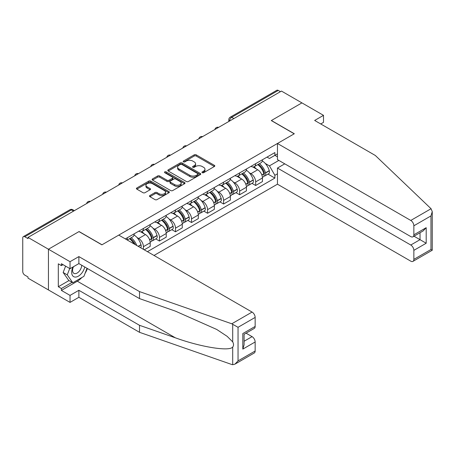 <?xml version="1.0" encoding="UTF-8"?>
<svg xmlns="http://www.w3.org/2000/svg" width="455" height="455" viewBox="0 0 455 455"><rect width="100%" height="100%" fill="white"/><g stroke="black" fill="none" stroke-linecap="round" stroke-linejoin="round"><path stroke-width="0.68" d="M202.248 172.695A1.001 0.574 0 0 0 203.658 172.695L214.379 166.507A1.428 0.825 0 0 0 214.8 165.921A1.428 0.825 0 0 0 214.379 165.341L196.219 154.854A1.428 0.825 0 0 0 194.2 154.854L183.479 161.042A1.001 0.574 0 0 0 183.189 161.451A1.001 0.574 0 0 0 183.479 161.861A1.001 0.574 0 0 0 184.895 161.861L186.283 161.059A4.567 2.633 0 0 1 192.738 161.059L194.251 161.935A4.567 2.633 0 0 1 195.587 163.794A4.567 2.633 0 0 1 194.251 165.66L192.863 166.462A1.001 0.574 0 0 0 192.573 166.871A1.001 0.574 0 0 0 192.863 167.275A1.001 0.574 0 0 0 194.274 167.275L195.661 166.473A4.567 2.633 0 0 1 202.122 166.473L203.635 167.349A4.567 2.633 0 0 1 204.972 169.214A4.567 2.633 0 0 1 203.635 171.08L202.248 171.876A1.001 0.574 0 0 0 201.952 172.286A1.001 0.574 0 0 0 202.248 172.695L202.248 171.876M149.911 195.513A1.428 0.825 0 0 0 149.49 196.094A1.428 0.825 0 0 0 149.911 196.679L155.001 199.62A1.428 0.825 0 0 0 157.02 199.62L168.924 192.744A1.428 0.825 0 0 0 169.345 192.164A1.428 0.825 0 0 0 168.924 191.583L150.764 181.096A1.428 0.825 0 0 0 148.751 181.096L136.841 187.972A1.428 0.825 0 0 0 136.426 188.552A1.428 0.825 0 0 0 136.841 189.132L142.995 192.687A1.428 0.825 0 0 0 145.014 192.687L150.11 189.746A1.428 0.825 0 0 0 150.525 189.166A1.428 0.825 0 0 0 150.11 188.58L147.056 186.817A3.816 2.201 0 0 1 145.941 185.259A3.816 2.201 0 0 1 148.296 183.223A3.816 2.201 0 0 1 152.453 183.701L164.414 190.605A3.816 2.201 0 0 1 165.529 192.164A3.816 2.201 0 0 1 163.174 194.2A3.816 2.201 0 0 1 159.017 193.722L157.02 192.573A1.428 0.825 0 0 0 155.001 192.573L149.911 195.513L149.911 196.679M27.994 237.419L281.469 91.08L301.921 102.887L271.294 120.575L294.214 133.804L102 244.779L79.079 231.544L48.446 249.232L27.994 237.419L27.994 238.608L24.803 236.771A2.906 1.678 -120 0 0 23.353 236.623A2.906 1.678 -120 0 0 22.75 237.954L22.75 271.544A2.906 1.678 -120 0 0 24.803 275.104L27.994 276.947L27.994 278.13L48.446 289.943L48.446 249.232L48.446 289.943L70.03 302.404L70.03 295.403L78.874 290.296L78.874 297.297L70.03 302.404M186.379 181.505A1.428 0.825 0 0 0 188.398 181.505L200.302 174.629A1.428 0.825 0 0 0 200.723 174.049A1.428 0.825 0 0 0 200.302 173.463L182.142 162.981A1.428 0.825 0 0 0 180.123 162.981L168.219 169.851A1.428 0.825 0 0 0 167.804 170.437A1.428 0.825 0 0 0 168.219 171.017L186.379 181.505M165.137 172.911A1.001 0.574 0 0 1 166.155 173.048L166.155 171.865L184.616 182.523A1.428 0.825 0 0 1 185.031 183.103A1.428 0.825 0 0 1 184.616 183.689L172.712 190.56A1.428 0.825 0 0 1 170.693 190.56L152.533 180.078L152.533 178.912A1.428 0.825 0 0 0 152.112 179.492A1.428 0.825 0 0 0 152.533 180.078M152.533 178.912L157.629 175.971A1.428 0.825 0 0 1 159.642 175.971L167.008 180.22A1.428 0.825 0 0 0 169.027 180.22L172.405 178.269A1.428 0.825 0 0 0 172.826 177.689A1.428 0.825 0 0 0 172.405 177.109L164.738 172.678A1.001 0.574 0 0 1 164.448 172.269A1.001 0.574 0 0 1 165.063 171.74A1.001 0.574 0 0 1 166.155 171.865M154.012 255.46L277.459 184.19L410.774 261.159A4.362 2.52 -120 0 0 412.958 261.375A4.362 2.52 -120 0 0 413.857 259.378L413.857 250.358A4.362 2.52 -120 0 0 410.774 245.017L420.028 239.677L426.193 243.237L413.857 250.358M233.876 118.556L231.72 117.31A2.906 1.678 60 0 0 230.264 117.162L276.828 90.283A2.906 1.678 60 0 1 278.284 90.426L231.72 117.31A2.906 1.678 120 0 0 229.661 120.871L229.661 120.99M280.439 91.671L278.284 90.426M255.67 163.658A6.688 3.862 60 0 1 254.282 166.661L261.068 162.742A6.688 3.862 -120 0 0 262.45 159.739M249.226 172.695L250.938 173.685A6.688 3.862 60 0 1 255.67 181.875L262.45 177.956A6.688 3.862 -120 0 0 257.723 169.766L252.866 166.968M262.45 177.956L262.45 181.579L255.67 185.498L251.99 183.371M254.282 166.661A6.688 3.862 60 0 1 250.989 166.354M255.67 181.875L255.67 185.498M239.631 172.911A6.688 3.862 60 0 1 238.249 175.914L245.035 172.001A6.688 3.862 -120 0 0 246.417 168.998M235.952 192.63L239.631 194.751L246.417 190.838L246.417 187.215A6.688 3.862 -120 0 0 241.69 179.025L236.833 176.221M238.249 175.914A6.688 3.862 60 0 1 234.956 175.613M233.193 181.954L234.905 182.944A6.688 3.862 60 0 1 239.631 191.134L239.631 194.751M223.598 182.171A6.688 3.862 60 0 1 222.211 185.174L228.996 181.255A6.688 3.862 -120 0 0 230.384 178.258M219.919 201.889L223.598 204.011L230.384 200.092L230.384 196.475A6.688 3.862 -120 0 0 225.652 188.285L220.8 185.481M222.211 185.174A6.688 3.862 60 0 1 218.923 184.872M217.16 191.214L218.872 192.203A6.688 3.862 60 0 1 223.598 200.393L223.598 204.011M207.565 191.43A6.688 3.862 60 0 1 206.178 194.433L212.963 190.514A6.688 3.862 -120 0 0 214.345 187.511M203.886 211.143L207.565 213.27L214.345 209.351L214.345 205.734A6.688 3.862 -120 0 0 209.618 197.544L204.761 194.74M206.178 194.433A6.688 3.862 60 0 1 202.885 194.131M201.121 200.473L202.833 201.457A6.688 3.862 60 0 1 207.565 209.647L207.565 213.27M191.527 200.689A6.688 3.862 60 0 1 190.144 203.686L196.93 199.773A6.688 3.862 -120 0 0 198.312 196.77M187.847 220.402L191.527 222.523L198.312 218.61L198.312 214.987A6.688 3.862 -120 0 0 193.585 206.798L188.728 203.994M190.144 203.686A6.688 3.862 60 0 1 186.851 203.385M185.088 209.727L186.8 210.716A6.688 3.862 60 0 1 191.527 218.906L191.527 222.523M175.493 209.943A6.688 3.862 60 0 1 174.106 212.946L180.891 209.027A6.688 3.862 -120 0 0 182.279 206.03M171.814 229.661L175.493 231.783L182.279 227.87L182.279 224.247A6.688 3.862 -120 0 0 177.547 216.057L172.695 213.253M174.106 212.946A6.688 3.862 60 0 1 170.818 212.644M169.055 218.986L170.767 219.975A6.688 3.862 60 0 1 175.493 228.165L175.493 231.783M159.46 219.202A6.688 3.862 60 0 1 158.073 222.205L164.858 218.286A6.688 3.862 -120 0 0 166.24 215.283M155.781 238.915L159.46 241.042L166.24 237.123L166.24 233.506A6.688 3.862 -120 0 0 161.514 225.316L156.656 222.512M158.073 222.205A6.688 3.862 60 0 1 154.78 221.904M153.017 228.245L154.728 229.229A6.688 3.862 60 0 1 159.46 237.419L159.46 241.042M143.422 228.461A6.688 3.862 60 0 1 142.04 231.464L148.825 227.545A6.688 3.862 -120 0 0 150.207 224.542M144.246 249.823L150.207 246.382L150.207 242.76A6.688 3.862 -120 0 0 145.481 234.575L140.623 231.771M142.04 231.464A6.688 3.862 60 0 1 138.747 231.163M136.983 237.504L138.695 238.488A6.688 3.862 60 0 1 143.422 246.678L143.422 249.351M127.241 240.007L132.786 236.805A6.688 3.862 -120 0 0 134.174 233.802M127.389 237.72A6.688 3.862 60 0 1 126.894 239.808M277.459 156.833L274.888 155.348L269.44 158.494L267.028 157.1M265.265 163.442L269.44 165.853L278.847 160.422M277.459 173.804L274.888 175.289L269.44 165.853M147.431 251.666L274.888 178.076L274.888 175.289M277.459 153.864L274.888 155.348L274.888 152.561L125.33 238.903M268.023 174.111L274.888 178.076M202.646 172.837L203.635 172.263A4.567 2.633 0 0 0 204.972 170.398L204.972 169.214M195.587 163.794L195.587 164.983A4.567 2.633 0 0 1 194.251 166.849L193.261 167.417M214.362 166.513L196.219 156.042A1.428 0.825 0 0 0 194.2 156.042L183.883 162.003M200.285 174.64L182.142 164.17A1.428 0.825 0 0 0 180.123 164.17L168.242 171.029M197.783 174.458A1.001 0.574 0 0 0 198.073 174.049A1.001 0.574 0 0 0 197.783 173.639L181.841 164.437A1.001 0.574 0 0 0 180.43 164.437L178.963 165.279A4.567 2.633 0 0 0 177.626 167.144A4.567 2.633 0 0 0 178.963 169.01L189.86 175.3A4.567 2.633 0 0 0 196.321 175.3L197.783 174.458L197.783 175.641A1.001 0.574 0 0 0 198.073 175.238L198.073 174.049M177.626 167.144L177.626 168.333A4.567 2.633 0 0 0 178.963 170.198L178.963 169.01M197.783 175.641L196.321 176.489A4.567 2.633 0 0 1 189.86 176.489L178.963 170.198M152.55 180.089L157.629 177.16L157.629 175.971M172.826 177.689L172.826 178.878A1.428 0.825 0 0 1 172.405 179.458L169.027 181.408A1.428 0.825 0 0 1 167.008 181.408L159.642 177.16A1.428 0.825 0 0 0 157.629 177.16M166.155 173.048L184.599 183.701M174.652 184.633A3.816 2.201 0 0 0 178.809 185.111A3.816 2.201 0 0 0 181.17 183.075A3.816 2.201 0 0 0 180.049 181.517L175.84 179.088A1.428 0.825 0 0 0 173.821 179.088L170.443 181.039A1.428 0.825 0 0 0 170.022 181.619A1.428 0.825 0 0 0 170.443 182.205L174.652 184.633L174.652 185.822A3.816 2.201 0 0 0 178.809 186.3A3.816 2.201 0 0 0 181.17 184.264L181.17 183.075M170.022 181.619L170.022 182.808A1.428 0.825 0 0 0 170.443 183.388L170.443 182.205M174.652 185.822L170.443 183.388M165.529 192.164L165.529 193.352A3.816 2.201 0 0 1 163.174 195.388A3.816 2.201 0 0 1 159.017 194.911L157.02 193.756A1.428 0.825 0 0 0 155.001 193.756L149.928 196.691M145.941 185.259L145.941 186.448A3.816 2.201 0 0 0 147.056 188.006L147.056 186.817M150.093 189.758L147.056 188.006M168.924 191.583L168.924 192.744L150.764 182.284A1.428 0.825 0 0 0 148.751 182.284L136.864 189.143M258.19 164.403A9.157 5.289 60 0 1 258.235 164.426A9.157 5.289 60 0 1 264.264 172.644L264.315 172.837A1.78 1.029 60 0 1 264.036 174.237A1.78 1.029 60 0 1 263.997 174.254M257.792 164.63A11.045 6.376 60 0 1 263.86 173.747L263.917 173.935A3.668 2.121 60 0 1 263.337 176.819L262.421 177.348M263.963 176.005A3.668 2.121 -120 0 0 264.981 175.869A3.668 2.121 -120 0 0 265.561 172.991L265.504 172.798A11.045 6.376 -120 0 0 259.435 163.681M262.313 160.911A11.045 6.376 60 0 1 269.258 170.631L269.314 170.824A3.668 2.121 60 0 1 268.734 173.702L264.981 175.869M254.021 166.786A11.045 6.376 60 0 1 256.33 168.964M261.699 168.981L263.109 169.795M431.067 208.731L432.25 211.609L430.97 215.909L413.857 225.788A4.362 2.52 -120 0 0 410.774 220.447L431.067 208.731L375.312 155.468L314.667 120.456L323.505 115.348L301.921 102.887L271.396 120.512L294.317 133.747L277.459 143.479L410.774 220.447M323.505 115.348L323.505 122.355L320.735 123.953M277.459 184.19L277.459 168.049L410.774 245.017M277.459 143.479L277.459 159.62L410.774 236.589A4.362 2.52 -120 0 0 412.958 236.805A4.362 2.52 -120 0 0 413.857 234.808L413.857 225.788M284.756 163.834L277.459 168.049M414.004 236.202L420.028 239.677L420.028 232.727M413.857 234.808L426.193 227.688L423.11 230.947L412.958 236.805M413.857 259.378L430.97 249.499L431.619 249.875M78.874 290.296L139.514 325.308L139.514 332.315L231.777 364.5L232.698 364.717L234.956 364.142L238.039 360.889L255.153 351.004A4.362 2.52 60 0 1 254.248 353L234.956 364.142M139.514 325.308L175.363 337.815C200.826 347.068 229.354 351.664 232.698 347.051C233.819 345.646 233.819 343.923 232.698 341.881L227.164 336.353L216.688 329.437L175.363 311.112L139.514 298.605L78.874 263.593L70.03 268.695L61.397 263.712L61.397 265.612L58.314 263.832L58.314 286.735L61.397 288.515L72.089 282.345M139.514 332.315L78.874 297.297M255.153 317.419L238.039 327.299L231.777 323.789L139.514 291.604L78.874 256.592L70.03 261.693L48.446 249.232L78.977 231.606L101.897 244.841L118.755 235.104L252.07 312.073A4.362 2.52 60 0 1 255.153 317.419L255.153 326.44A4.362 2.52 60 0 1 254.248 328.436L244.096 334.294L244.096 344.81L242.816 349.104L242.816 333.56C244.483 334.522 244.483 334.522 242.816 333.56L255.153 326.44M70.03 261.693L70.03 268.695M81.86 277.533A16.352 9.441 -60 0 1 77.333 281.218L61.397 290.415L70.03 295.403M61.397 290.415L61.397 288.515M78.874 256.592L78.874 263.593M139.514 291.604L139.514 298.605M244.096 341.25L252.07 336.643A4.362 2.52 60 0 1 255.153 341.984L255.153 351.004M252.07 336.643L246.047 333.168M87.434 268.535A16.352 9.441 -60 0 1 85.108 273.256M63.04 264.662L61.397 265.612M58.314 286.735L69.006 280.564M72.976 266.994A9.447 5.454 120 0 0 71.68 272.317A9.447 5.454 120 0 0 77.384 276.651A9.447 5.454 120 0 0 84.755 266.988M73.482 266.704A6.467 3.737 120 0 0 72.567 270.395A6.467 3.737 120 0 0 73.909 273.358A6.467 3.737 120 0 0 78.846 271.675A6.467 3.737 120 0 0 81.712 265.231M87.03 268.302L83.908 276.35L72.811 282.76L68.699 280.388L63.148 272.494L65.611 266.141M72.811 282.76L67.26 274.865L69.723 268.518M63.148 272.494L67.26 274.865M242.157 173.656A9.157 5.289 60 0 1 242.202 173.685A9.157 5.289 60 0 1 248.231 181.903L248.282 182.091A1.78 1.029 60 0 1 248.003 183.49A1.78 1.029 60 0 1 247.958 183.513M241.753 173.89A11.045 6.376 60 0 1 247.827 183.007L247.878 183.194A3.668 2.121 60 0 1 247.304 186.078L246.388 186.607M247.929 185.265A3.668 2.121 -120 0 0 248.948 185.128A3.668 2.121 -120 0 0 249.528 182.245L249.471 182.057A11.045 6.376 -120 0 0 243.402 172.94M246.28 170.17A11.045 6.376 60 0 1 253.225 179.89L253.276 180.078A3.668 2.121 60 0 1 252.696 182.961L248.948 185.128M237.988 176.045A11.045 6.376 60 0 1 240.297 178.224M245.666 178.235L247.076 179.048M226.124 182.916A9.157 5.289 60 0 1 226.169 182.944A9.157 5.289 60 0 1 232.192 191.163L232.249 191.35A1.78 1.029 60 0 1 231.965 192.749A1.78 1.029 60 0 1 231.925 192.772M225.72 183.149A11.045 6.376 60 0 1 231.794 192.266L231.845 192.454A3.668 2.121 60 0 1 231.265 195.337L230.355 195.86M231.896 194.524A3.668 2.121 -120 0 0 232.909 194.387A3.668 2.121 -120 0 0 233.489 191.504L233.438 191.316A11.045 6.376 -120 0 0 227.363 182.199M230.241 179.429A11.045 6.376 60 0 1 237.186 189.149L237.243 189.337A3.668 2.121 60 0 1 236.663 192.22L232.909 194.387M221.955 185.304A11.045 6.376 60 0 1 224.258 187.477M229.633 187.494L231.038 188.307M210.085 192.175A9.157 5.289 60 0 1 210.13 192.203A9.157 5.289 60 0 1 216.159 200.416L216.21 200.609A1.78 1.029 60 0 1 215.932 202.009A1.78 1.029 60 0 1 215.892 202.026M209.687 192.408A11.045 6.376 60 0 1 215.755 201.519L215.812 201.713A3.668 2.121 60 0 1 215.232 204.591L214.316 205.12M215.858 203.783A3.668 2.121 -120 0 0 216.876 203.641A3.668 2.121 -120 0 0 217.456 200.763L217.399 200.57A11.045 6.376 -120 0 0 211.33 191.458M214.208 188.688A11.045 6.376 60 0 1 221.153 198.408L221.21 198.596A3.668 2.121 60 0 1 220.63 201.48L216.876 203.641M205.916 194.558A11.045 6.376 60 0 1 208.225 196.736M213.594 196.753L215.005 197.567M194.052 201.434A9.157 5.289 60 0 1 194.097 201.457A9.157 5.289 60 0 1 200.126 209.675L200.177 209.869A1.78 1.029 60 0 1 199.899 211.262A1.78 1.029 60 0 1 199.853 211.285M193.654 201.662A11.045 6.376 60 0 1 199.722 210.779L199.773 210.966A3.668 2.121 60 0 1 199.199 213.85L198.283 214.379M199.825 213.037A3.668 2.121 -120 0 0 200.843 212.9A3.668 2.121 -120 0 0 201.423 210.017L201.366 209.829A11.045 6.376 -120 0 0 195.297 200.712M198.175 197.942A11.045 6.376 60 0 1 205.12 207.662L205.171 207.855A3.668 2.121 60 0 1 204.591 210.733L200.843 212.9M189.883 203.817A11.045 6.376 60 0 1 192.192 205.996M197.561 206.013L198.971 206.826M178.019 210.688A9.157 5.289 60 0 1 178.064 210.716A9.157 5.289 60 0 1 184.087 218.935L184.144 219.122A1.78 1.029 60 0 1 183.86 220.521A1.78 1.029 60 0 1 183.82 220.544M177.615 210.921A11.045 6.376 60 0 1 183.689 220.038L183.74 220.226A3.668 2.121 60 0 1 183.16 223.109L182.25 223.632M183.792 222.296A3.668 2.121 -120 0 0 184.804 222.159A3.668 2.121 -120 0 0 185.384 219.276L185.333 219.088A11.045 6.376 -120 0 0 179.259 209.971M182.136 207.201A11.045 6.376 60 0 1 189.081 216.921L189.138 217.109A3.668 2.121 60 0 1 188.558 219.993L184.804 222.159M173.85 213.076A11.045 6.376 60 0 1 176.153 215.255M181.528 215.266L182.933 216.079M161.98 219.947A9.157 5.289 60 0 1 162.025 219.975A9.157 5.289 60 0 1 168.054 228.194L168.105 228.382A1.78 1.029 60 0 1 167.827 229.781A1.78 1.029 60 0 1 167.787 229.803M161.582 220.18A11.045 6.376 60 0 1 167.65 229.292L167.707 229.485A3.668 2.121 60 0 1 167.127 232.368L166.212 232.892M167.753 231.555A3.668 2.121 -120 0 0 168.771 231.419A3.668 2.121 -120 0 0 169.351 228.535L169.294 228.347A11.045 6.376 -120 0 0 163.226 219.23M166.103 216.461A11.045 6.376 60 0 1 173.048 226.18L173.105 226.368A3.668 2.121 60 0 1 172.525 229.252L168.771 231.419M157.811 222.33A11.045 6.376 60 0 1 160.12 224.508M165.489 224.525L166.9 225.339M145.947 229.206A9.157 5.289 60 0 1 145.992 229.229A9.157 5.289 60 0 1 152.021 237.447L152.072 237.641A1.78 1.029 60 0 1 151.794 239.04A1.78 1.029 60 0 1 151.754 239.057M145.549 229.434A11.045 6.376 60 0 1 151.617 238.551L151.674 238.744A3.668 2.121 60 0 1 151.094 241.622L150.178 242.151M151.72 240.814A3.668 2.121 -120 0 0 152.738 240.672A3.668 2.121 -120 0 0 153.318 237.794L153.261 237.601A11.045 6.376 -120 0 0 147.192 228.49M150.07 225.72A11.045 6.376 60 0 1 157.015 235.434L157.066 235.627A3.668 2.121 60 0 1 156.486 238.505L152.738 240.672M141.778 231.589A11.045 6.376 60 0 1 144.087 233.768M149.456 233.785L150.867 234.598M129.914 238.465A9.157 5.289 60 0 1 129.959 238.488A9.157 5.289 60 0 1 135.198 244.602M134.032 234.973A11.045 6.376 60 0 1 140.976 244.693L141.033 244.881A3.668 2.121 60 0 1 140.561 247.696M136.779 245.512A11.045 6.376 -120 0 0 131.154 237.743M129.51 238.693A11.045 6.376 60 0 1 133.912 243.857M133.423 243.038L134.828 243.852M229.764 120.928L229.661 120.871A2.906 1.678 0 0 1 228.808 119.682L228.808 121.479M143.422 246.678L150.207 242.76M159.46 237.419L166.24 233.506M175.493 228.165L182.279 224.247M191.527 218.906L198.312 214.987M207.565 209.647L214.345 205.734M223.598 200.393L230.384 196.475M239.631 191.134L246.417 187.215M138.695 238.488L145.481 234.575M154.728 229.229L161.514 225.316M170.767 219.975L177.547 216.057M186.8 210.716L193.585 206.798M202.833 201.457L209.618 197.544M218.872 192.203L225.652 188.285M234.905 182.944L241.69 179.025M250.938 173.685L257.723 169.766M218.383 127.502A2.906 1.678 120 0 0 217.098 128.242M202.344 136.756A2.906 1.678 120 0 0 201.064 137.501M186.311 146.015A2.906 1.678 120 0 0 185.026 146.76M170.278 155.274A2.906 1.678 120 0 0 168.993 156.014M154.239 164.534A2.906 1.678 120 0 0 152.96 165.273M138.206 173.787A2.906 1.678 120 0 0 136.921 174.532M122.173 183.046A2.906 1.678 120 0 0 120.888 183.786M106.134 192.306A2.906 1.678 120 0 0 104.855 193.045M90.101 201.565A2.906 1.678 120 0 0 88.816 202.304M73.528 211.131L71.367 209.886L24.803 236.771M74.381 210.642L72.823 209.744A2.906 1.678 120 0 0 71.367 209.886A2.906 1.678 60 0 0 69.916 209.744L23.353 236.623M203.635 172.263L203.635 171.08M192.863 167.275L192.863 166.462M194.251 166.849L194.251 165.66M183.479 161.861L183.479 161.042M194.2 156.042L194.2 154.854M196.219 156.042L196.219 154.854M214.379 166.507L214.379 165.341M168.219 171.017L168.219 169.851M180.123 164.17L180.123 162.981M182.142 164.17L182.142 162.981M200.302 174.629L200.302 173.463M189.86 176.489L189.86 175.3M196.321 176.489L196.321 175.3M159.642 177.16L159.642 175.971M167.008 181.408L167.008 180.22M169.027 181.408L169.027 180.22M172.405 179.458L172.405 178.269M184.616 183.689L184.616 182.523M155.001 193.756L155.001 192.573M157.02 193.756L157.02 192.573M159.017 194.911L159.017 193.722M150.11 189.746L150.11 188.58M136.841 189.132L136.841 187.972M148.751 182.284L148.751 181.096M150.764 182.284L150.764 181.096M261.904 175.095L263.917 173.935M265.561 172.991L269.314 170.824M265.504 172.798L269.258 170.631M263.86 173.736L264.406 173.418M261.841 174.913L263.86 173.747M430.97 249.499L430.97 215.909M426.193 227.688L426.193 243.237M232.698 364.717L232.698 347.051M232.698 341.881L232.698 324.216M238.039 327.299L238.039 360.889M255.153 341.984L242.816 349.104M231.777 323.789L252.07 312.073M77.333 281.218L175.363 337.815M245.871 184.355L247.878 183.194M249.528 182.245L253.276 180.078M249.471 182.057L253.225 179.89M245.802 184.173L248.367 182.677M229.838 193.614L231.845 192.454M233.489 191.504L237.243 189.337M233.438 191.316L237.186 189.149M231.788 192.249L232.334 191.936M229.769 193.432L231.794 192.266M213.799 202.873L215.812 201.713M217.456 200.763L221.21 198.596M217.399 200.57L221.153 198.408M213.736 202.691L216.301 201.19M197.766 212.127L199.773 210.966M201.423 210.017L205.171 207.855M201.366 209.829L205.12 207.662M197.698 211.945L200.263 210.449M181.733 221.386L183.74 220.226M185.384 219.276L189.138 217.109M185.333 219.088L189.081 216.921M183.683 220.021L184.23 219.708M181.664 221.204L183.689 220.038M165.694 230.645L167.707 229.485M169.351 228.535L173.105 226.368M169.294 228.347L173.048 226.18M165.631 230.463L168.196 228.967M149.661 239.904L151.674 238.744M153.318 237.794L157.066 235.627M153.261 237.601L157.015 235.434M151.612 238.539L152.158 238.221M149.593 239.722L151.617 238.551M138.36 246.428L141.033 244.881M138.172 246.314L140.976 244.693M218.627 127.36A2.906 2.906 0 0 0 214.896 129.51M202.594 136.614A2.906 2.906 0 0 0 198.863 138.769M186.556 145.873A2.906 2.906 0 0 0 182.825 148.029M170.523 155.132A2.906 2.906 0 0 0 166.792 157.288M154.49 164.392A2.906 2.906 0 0 0 150.759 166.541M138.451 173.645A2.906 2.906 0 0 0 134.72 175.801M122.418 182.904A2.906 2.906 0 0 0 118.687 185.06M106.385 192.164A2.906 2.906 0 0 0 102.654 194.313M90.346 201.423A2.906 2.906 0 0 0 86.621 203.573M72.823 209.744A2.906 2.906 0 0 0 69.916 209.744M230.264 117.162A2.906 2.906 0 0 0 228.808 119.682M432.25 211.609L432.25 250.233L412.958 261.375"/></g></svg>
